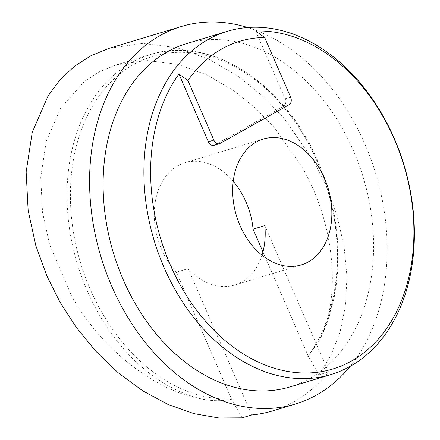 <?xml version="1.0" encoding="UTF-8"?>
<svg xmlns="http://www.w3.org/2000/svg" width="440" height="440" viewBox="0 0 440 440"><rect width="100%" height="100%" fill="white"/><g stroke="black" fill="none" stroke-linecap="round" stroke-linejoin="round"><path stroke-width="0.33" stroke-dasharray="2.2 1.65" d="M290.246 386.854A179.267 130.51 73.2 0 0 353.458 150.728A179.267 130.51 73.2 0 0 186.466 43.665M242.143 417.863L231.682 399.459L232.65 398.915C222.789 401.275 212.372 401.28 201.394 398.921C154.253 390.902 99.6 347.413 71.385 295.477L49.533 244.332L42.542 212.394L40.722 177.287L46.261 141.268L60.819 107.844L84.689 81.202L99.671 71.61L116.204 64.916L146.581 60.473L177.606 64.317L207.091 74.965L233.53 90.431L256.163 108.735L274.841 128.227L301.593 166.413C331.793 217.239 341.044 286.176 323.604 330.407L318.582 341.748L307.45 356.978A176.88 128.772 73.2 0 0 308.204 355.949L318.879 374.841L331.023 355.124L340.148 331.672L345.598 305.041L346.929 276.111L344.009 245.982L337.034 215.859L326.497 186.868L313.104 159.962L283.679 117.953L263.126 96.514L238.233 76.384L209.149 59.367L176.715 47.652L142.593 43.423L109.175 48.312M232.65 398.915A176.88 128.772 -106.8 0 1 231.468 398.97L176.336 272.168A65.731 47.856 73.2 0 1 161.645 249.359A65.731 47.856 73.2 0 1 184.822 162.778L263.247 139.062M233.228 181.319A65.731 47.856 73.2 0 0 184.822 162.778M350.163 366.372A197.197 143.561 73.2 0 0 364.969 144.276A197.197 143.561 73.2 0 0 247.693 27.517M272.69 410.894A197.197 143.561 73.2 0 0 328.471 371.943L318.879 374.841M261.993 255.216A65.731 47.856 -106.8 0 1 234.636 285.054A65.731 47.856 -106.8 0 1 188.1 268.615L176.336 272.168M262.955 251.878L308.204 355.949A176.88 128.772 73.2 0 0 317.416 162.024A176.88 128.772 73.2 0 0 133.738 64.449A176.88 128.772 73.2 0 0 90.277 289.366A176.88 128.772 73.2 0 0 231.468 398.97L231.682 399.459M307.45 356.978L308.418 356.439M251.735 414.964L188.1 268.615M264.836 225.594L328.471 371.943M255.662 31.02L285.115 98.758A5.973 4.351 -106.8 0 1 283.646 106.354L214.583 145.073A5.973 4.351 -106.8 0 1 213.945 145.349M323.604 330.407A179.267 130.51 73.2 0 0 317.383 161.639A179.267 130.51 73.2 0 0 150.387 54.577A179.267 130.51 73.2 0 0 87.175 290.702A179.267 130.51 73.2 0 0 201.394 398.921M285.115 98.758L290.604 97.097M283.646 106.354L289.135 104.698M214.583 145.073L220.072 143.413M116.204 64.916L150.387 54.577C210.078 34.804 285.302 83.116 318.038 161.546C344.514 221.216 344.784 293.601 318.582 341.748M234.636 285.054L301.301 264.897"/><path stroke-width="0.66" d="M394.306 139.172A174.488 127.028 -106.8 0 1 351.439 361.048A174.488 127.028 -106.8 0 1 170.242 264.792A174.488 127.028 -106.8 0 1 178.926 74.041L187.957 80.526A166.122 120.939 73.2 0 1 264.693 37.505L255.662 31.02A174.488 127.028 -106.8 0 1 394.306 139.172M164.032 267.46A179.267 130.51 73.2 0 0 331.029 374.523A179.267 130.51 73.2 0 0 394.24 138.397A179.267 130.51 73.2 0 0 227.244 31.334A179.267 130.51 73.2 0 0 164.032 267.46M227.244 31.334L186.466 43.665A179.267 130.51 73.2 0 0 123.25 279.791A179.267 130.51 73.2 0 0 290.246 386.854L331.029 374.523M324.478 178.316A65.731 47.856 73.2 0 0 263.247 139.062A65.731 47.856 73.2 0 0 240.07 225.643A65.731 47.856 73.2 0 0 301.301 264.897A65.731 47.856 73.2 0 0 324.478 178.316M261.993 255.216A65.731 47.856 -106.8 0 0 264.836 225.594L253.072 229.147A65.731 47.856 73.2 0 0 246.054 202.031A65.731 47.856 73.2 0 0 233.228 181.319M247.693 27.517A197.197 143.561 73.2 0 0 181.274 26.505A197.197 143.561 73.2 0 0 111.743 286.242A197.197 143.561 73.2 0 0 295.433 404.014A197.197 143.561 73.2 0 0 350.163 366.372M181.274 26.505L109.175 48.312L90.992 55.677L74.509 66.231L60.165 79.668L48.252 95.535L32.236 132.297L26.147 171.924L28.149 210.54L35.838 245.674L46.987 276.194L59.873 301.928L76.147 327.223L95.7 351.159L118.069 372.653L142.532 390.704L168.163 404.52L193.936 413.644L218.873 418L242.143 417.863L251.735 414.964A197.197 143.561 73.2 0 0 272.69 410.894L295.433 404.014M253.072 229.147L262.955 251.878M264.693 37.505L290.604 97.097A5.973 4.351 -106.8 0 1 289.135 104.698L220.072 143.413A5.973 4.351 -106.8 0 1 219.434 143.688A5.973 4.351 -106.8 0 1 213.868 140.118L187.957 80.526M219.434 143.688L213.945 145.349A5.973 4.351 -106.8 0 1 208.379 141.779L178.926 74.041M208.379 141.779L213.868 140.118"/></g></svg>
